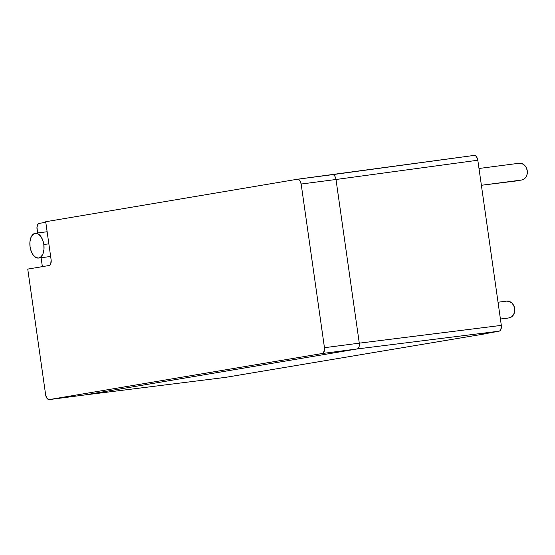 <?xml version="1.0" encoding="UTF-8"?>
<svg xmlns="http://www.w3.org/2000/svg" width="555" height="555" viewBox="0 0 555 555"><rect width="100%" height="100%" fill="white"/><g stroke="black" fill="none" stroke-linecap="round" stroke-linejoin="round"><path stroke-width="0.83" d="M43.824 244.505A12.501 6.972 82.6 0 1 38.566 258.061A12.501 6.972 82.6 0 1 30.067 246.822A12.501 6.972 82.6 0 1 35.333 233.273A12.501 6.972 82.6 0 1 43.824 244.505L48.854 243.846L43.824 244.505L42.624 239.857L40.564 236.097L37.948 233.787L35.187 233.294L32.689 234.675L30.837 237.734L29.921 242.001L30.067 246.822L31.267 251.471L33.328 255.231L35.943 257.541L38.704 258.033L41.202 256.653L43.054 253.593L43.977 249.327L43.824 244.505M484.827 333.784L499.132 331.182L357.094 348.963L84.166 395.035L225.379 377.393L484.48 333.943L482.115 334.054L499.132 331.182L500.208 330.586L501.394 327.443L501.325 325.383L477.82 160.228L476.426 156.621L475.309 155.636L474.123 155.421L332.396 174.679M84.041 395.049A5.356 2.99 -97.4 0 0 84.103 395.042A5.356 2.99 -97.4 0 0 84.166 395.035L49.34 399.579L322.268 353.507L357.094 348.963L84.166 395.035L49.34 399.579A5.356 2.99 82.6 0 1 49.277 399.586A5.356 2.99 82.6 0 1 45.635 394.771L27.75 269.106L48.923 265.533A5.356 2.99 82.6 0 0 51.116 259.733L45.704 221.729L297.466 179.23A5.356 2.99 82.6 0 1 297.529 179.223A5.356 2.99 82.6 0 1 301.164 184.038L299.769 180.437L298.652 179.445L297.466 179.23L45.704 221.729L51.116 259.733L50.782 263.625L49.992 264.936L48.923 265.533L27.75 269.106L45.635 394.771L47.029 398.379L48.153 399.364L49.34 399.579L322.268 353.507L323.336 352.911L324.522 349.775L324.46 347.707L301.164 184.038L335.997 179.494L359.286 343.163L501.325 325.383L477.82 160.228L335.997 179.494L359.286 343.163L324.46 347.707L301.164 184.038L335.997 179.494A5.356 2.99 -97.4 0 0 332.355 174.679A5.356 2.99 -97.4 0 0 332.292 174.693L297.591 179.216M225.309 377.4L84.096 395.049A5.356 2.99 82.6 0 0 84.166 395.035L225.379 377.393L484.48 333.943M37.039 229.187L37.573 232.975L36.97 227.12L38.163 223.984L39.232 223.387L45.788 222.284L39.232 223.387A5.356 2.99 82.6 0 0 37.039 229.187M41.098 257.728L42.367 266.636L41.098 257.728M359.286 343.163L324.46 347.707A5.356 2.99 82.6 0 1 322.268 353.507L357.094 348.963A5.356 2.99 -97.4 0 0 359.286 343.163A5.356 2.99 82.6 0 1 357.094 348.963L499.132 331.182C500.867 330.544 501.595 328.609 501.325 325.383L359.286 343.163M332.292 174.693A5.356 2.99 82.6 0 1 332.348 174.679A5.356 2.99 82.6 0 1 335.997 179.494L477.82 160.228C477.182 157.058 475.947 155.456 474.123 155.421M503.212 318.875L509.108 317.883A8.485 7.042 -99.6 0 0 514.679 308.608A8.485 7.042 -99.6 0 0 506.5 301.122L498.036 302.232L506.5 301.122L509.261 301.414L511.786 302.94L513.687 305.465L514.679 308.608L514.603 311.889L513.479 314.81L511.474 316.926L508.893 317.918L500.423 319.021L508.893 317.918L502.996 318.91A8.485 7.042 80.4 0 0 503.212 318.875A8.485 7.042 80.4 0 0 503.427 318.841M515.789 181.013L521.679 180.014A8.485 7.042 -99.6 0 0 527.25 170.739A8.485 7.042 -99.6 0 0 519.078 163.26L479 168.484L519.078 163.26L521.839 163.545L524.364 165.071L526.258 167.596L527.25 170.739L527.174 174.027L526.05 176.948L524.045 179.064L521.464 180.049L481.386 185.273L515.567 181.041A8.485 7.042 80.4 0 0 515.789 181.013A8.485 7.042 80.4 0 0 516.004 180.972M509.108 317.883A8.485 7.042 -99.6 0 1 508.893 317.918L502.996 318.91M521.679 180.014A8.485 7.042 -99.6 0 1 521.464 180.049L515.567 181.041M38.586 258.054L50.651 256.479M35.333 233.273L47.133 231.733M84.103 395.042L49.277 399.586M474.171 155.414L297.529 179.223"/></g></svg>
